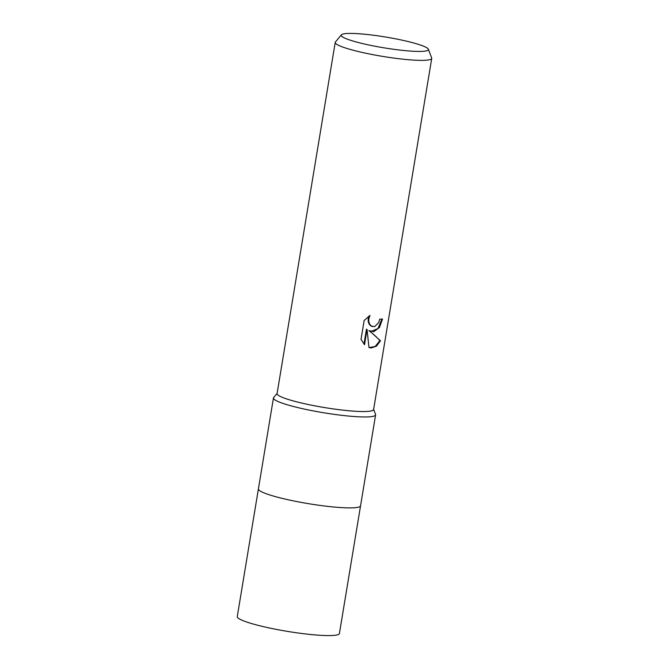 <?xml version="1.0" encoding="UTF-8"?>
<svg xmlns="http://www.w3.org/2000/svg" width="669" height="669" viewBox="0 0 669 669"><rect width="100%" height="100%" fill="white"/><g stroke="black" fill="none" stroke-linecap="round" stroke-linejoin="round"><path stroke-width="1" d="M373.628 409.344L375.552 414.387A51.764 6.397 -170.6 0 1 375.61 414.864L360.558 505.797A51.764 6.397 -170.6 0 1 346.801 507.855A51.764 6.397 -170.6 0 1 290.246 500.22A51.764 6.397 -170.6 0 1 258.41 488.888L237.269 616.584A51.764 6.397 -170.6 0 0 269.105 627.915A51.764 6.397 -170.6 0 0 325.661 635.55A51.764 6.397 -170.6 0 0 339.417 633.493L360.558 505.797A51.764 6.397 -170.6 0 1 360.348 506.232A51.764 6.397 -170.6 0 1 327.634 506.366A51.764 6.397 -170.6 0 1 274.599 496.398A51.764 6.397 -170.6 0 1 258.468 489.365A51.764 6.397 -170.6 0 1 258.41 488.888L273.462 397.955A51.764 6.397 -170.6 0 1 273.671 397.52L277.117 393.372M360.348 506.232L360.348 506.232A51.764 6.397 -170.6 0 1 327.634 506.366A51.764 6.397 -170.6 0 1 274.599 496.398A51.764 6.397 -170.6 0 1 258.468 489.365L258.468 489.365M375.61 414.864A51.764 6.397 -170.6 0 1 344.393 415.625A51.764 6.397 -170.6 0 1 289.652 405.464A51.764 6.397 -170.6 0 1 273.462 397.955M373.536 409.11A48.912 6.046 -170.6 0 1 345.689 410.44A48.912 6.046 -170.6 0 1 292.378 400.672M373.812 331.69L369.447 330.754L380.477 340.789L376.446 346.174L371.111 347.98L368.97 347.571L367.055 329.407L364.521 344.719L361.026 339.384L364.153 320.493L370.032 315.408L368.795 318.787L368.795 321.747L369.731 324.314L371.387 326.087L374.648 326.614L378.671 322.609L379.733 319.138A48.912 6.046 9.4 0 0 382.526 319.046L379.457 327.509L373.812 331.69M428.361 49.238L431.672 57.944A48.912 6.046 -170.6 0 1 431.731 58.395A48.912 6.046 -170.6 0 1 418.727 60.335A48.912 6.046 -170.6 0 1 365.299 53.119A48.912 6.046 -170.6 0 1 335.219 42.415A48.912 6.046 -170.6 0 1 335.412 42.005L341.357 34.838A44.204 5.461 -170.6 0 1 352.931 33.45A44.204 5.461 -170.6 0 1 399.753 39.663A44.204 5.461 -170.6 0 1 428.361 49.238A44.204 5.461 -170.6 0 1 416.662 51.396A44.204 5.461 -170.6 0 1 366.921 44.564A44.204 5.461 -170.6 0 1 341.357 34.838M431.731 58.395L373.595 409.562A48.912 6.046 -170.6 0 1 360.599 411.502A48.912 6.046 -170.6 0 1 307.163 404.285A48.912 6.046 -170.6 0 1 277.083 393.581L335.219 42.415M369.045 347.596L375.2 346.483L379.858 340.613C377.358 337.644 373.687 334.308 368.853 330.586L369.447 330.754M370.91 331.431L377.968 328.563L381.89 319.08M372.549 326.623L370.793 325.92L369.137 324.147L368.201 321.58L368.201 318.62L369.004 316.052M363.986 344.159L366.453 329.24L367.055 329.407M379.858 340.613L380.477 340.789"/></g></svg>
